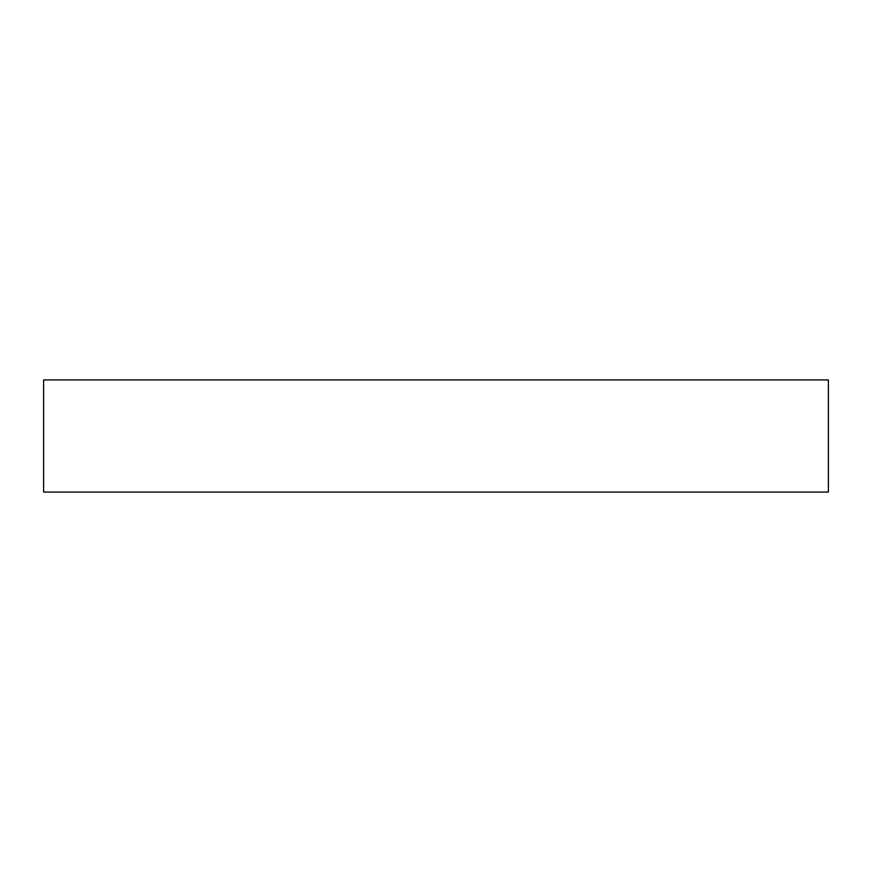 <?xml version="1.0" encoding="UTF-8"?>
<svg xmlns="http://www.w3.org/2000/svg" width="872" height="872" viewBox="0 0 872 872"><rect width="100%" height="100%" fill="white"/><g stroke="black" fill="none" stroke-linecap="round" stroke-linejoin="round"><path stroke-width="1.31" d="M43.6 379.941L43.6 492.059L43.6 379.941L828.4 379.941L828.4 492.059L828.4 379.941L43.6 379.941M828.4 492.059L43.6 492.059L828.4 492.059"/></g></svg>

